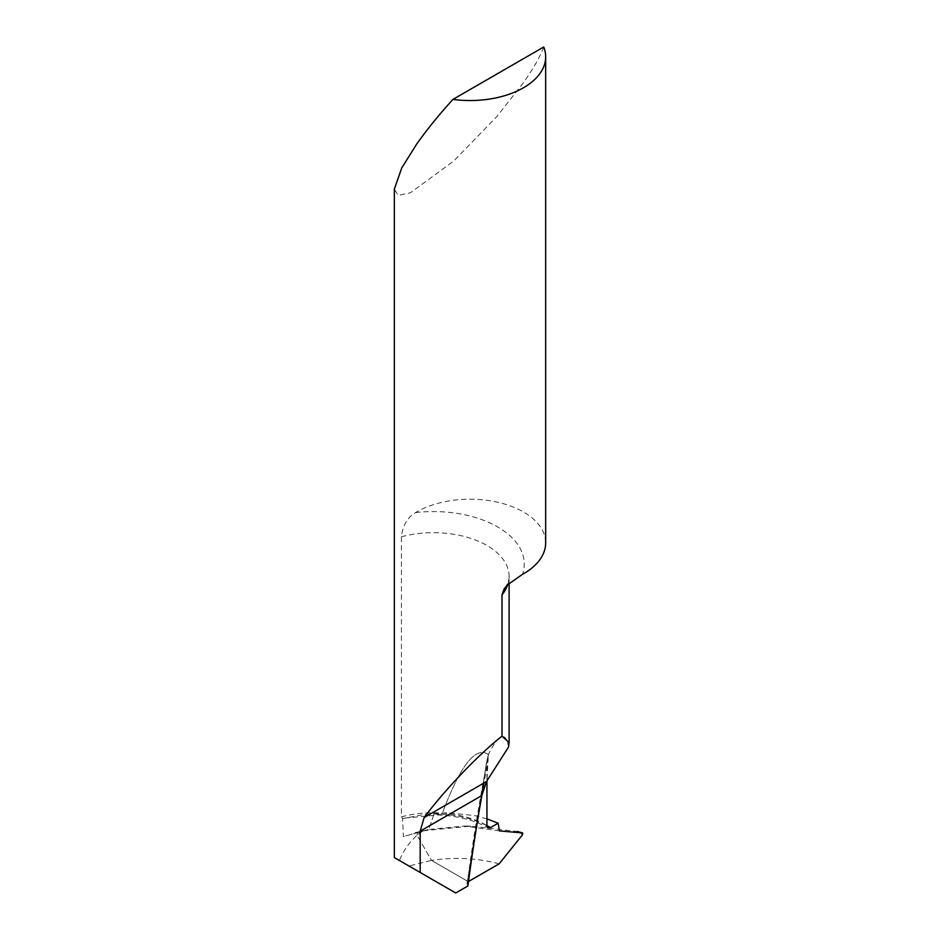 <?xml version="1.0" encoding="UTF-8"?>
<svg xmlns="http://www.w3.org/2000/svg" width="940" height="940" viewBox="0 0 940 940"><rect width="100%" height="100%" fill="white"/><g stroke="black" fill="none" stroke-linecap="round" stroke-linejoin="round"><path stroke-width="0.7" stroke-dasharray="4.7 3.53" d="M419.134 831.736L419.134 833.439L423.423 830.784L417.489 832.135L417.031 835.272L417.489 832.135L428.828 829.468L434.257 813.241L428.828 829.468L403.354 836.553L402.614 818.564L401.427 816.86L401.427 536.775C402.673 525.577 407.349 517.529 415.445 512.617A75.67 43.687 180 0 1 523.51 512.006A75.67 43.687 180 0 1 545.67 542.897M455.736 893L399.406 860.476C403.237 850.947 409.112 842.545 417.031 835.272L431.507 860.406L468.285 881.65L467.168 884.34L467.909 885.962M543.72 47C540.383 56.271 533.638 68.138 523.51 82.603L496.825 116.584L453.82 160.928L410.416 192.794L398.149 195.379L394.33 189.163M486.944 753.61C474.512 747.394 459.66 767.205 442.399 813.065L440.472 814.804L435.537 813.981L440.472 814.804L442.399 813.065C459.66 767.205 474.512 747.394 486.944 753.61L488.365 754.573L486.944 753.61M467.027 883.377L467.168 884.34A1577.896 911.001 -60 0 1 488.694 753.798C494.252 742.87 504.804 725.151 508.54 747.053M488.694 753.798L486.191 764.561L468.285 881.65L431.507 860.406L408.994 866.01M499.152 863.813C477.273 858.032 454.725 856.904 431.507 860.406L417.031 835.272L419.134 833.439M486.944 818.834L474.677 815.591L447.922 812.771L425.938 814.169L402.614 818.564M499.434 830.889L464.501 826.037L428.828 829.468L403.354 836.553M468.52 881.497L486.203 764.326L488.365 754.573L486.944 767.099A1573.525 908.475 120 0 0 483.959 783.02M423.423 830.784L470.529 826.131L517.317 831.477L522.616 834.626M468.496 881.509L485.874 766.547L488.365 754.573L486.944 780.799L486.944 767.099M415.445 512.617A90.804 52.428 180 0 1 497.648 526.929A90.804 52.428 180 0 1 522.44 574.387M401.427 536.775A75.67 43.687 180 0 1 486.944 545.47A75.67 43.687 180 0 1 509.104 576.361A75.67 43.687 180 0 1 507.729 584.668M401.427 816.86A75.67 43.687 180 0 1 442.399 813.065A75.67 43.687 180 0 1 486.944 825.555M425.938 814.169A80.711 46.6 180 0 1 435.537 813.981A80.711 46.6 180 0 1 486.944 825.673M481.691 795.628A1573.525 908.475 120 0 0 472.479 852.839A1573.525 908.475 120 0 0 469.906 871.039M504.71 588.04C507.823 583.611 509.292 579.721 509.104 576.361L509.104 583.411M404.729 818.059L438.287 814.98C457.851 815.861 474.418 820.162 487.989 827.858M486.25 764.573L467.027 883.33M415.045 832.758L417.853 832.006M487.578 757.769L486.297 764.349M470.529 826.084L464.501 826.037"/><path stroke-width="1.41" d="M545.67 56.858L545.67 542.897A75.67 43.687 180 0 1 522.44 574.387L507.612 584.786L504.216 588.722L502.007 594.832L502.007 736.138C478.437 754.644 444.608 790.023 424.128 817.565L420.18 831.148L420.18 872.473L394.33 857.55L394.33 189.163L401.721 167.99L416.49 144.384C426.748 129.849 438.886 114.856 452.916 99.417A75.67 43.687 0 0 0 545.67 56.858A75.67 43.687 0 0 0 543.72 47L452.916 99.417M420.18 872.473L455.736 893L467.909 885.962A1579.341 911.835 120 0 1 481.856 795.545L486.462 781.575L508.54 747.053L509.104 742.565L502.007 736.138M486.944 825.673A80.711 46.6 180 0 1 490.515 827.611L498.141 823.205L499.434 830.889L522.616 832.957L522.616 834.626L499.152 863.813L468.285 881.65M522.616 832.957L517.317 831.477M490.515 827.611A5.041 2.914 -60 0 1 487.989 827.858A5.041 2.914 -60 0 1 486.944 825.555L486.944 780.799L486.944 825.555L490.515 827.611L498.141 823.205L499.434 830.889L522.616 832.957L522.616 834.626L499.152 863.813L468.496 881.509M498.141 823.205L486.944 818.834M507.729 584.668A75.67 43.687 180 0 1 502.007 594.832M420.18 831.148L481.856 795.545M424.128 817.565L486.462 781.575M483.959 783.02A1573.525 908.475 120 0 0 481.691 795.628M469.906 871.039A1573.525 908.475 120 0 0 468.52 881.497M509.104 583.411L509.104 742.565"/></g></svg>
